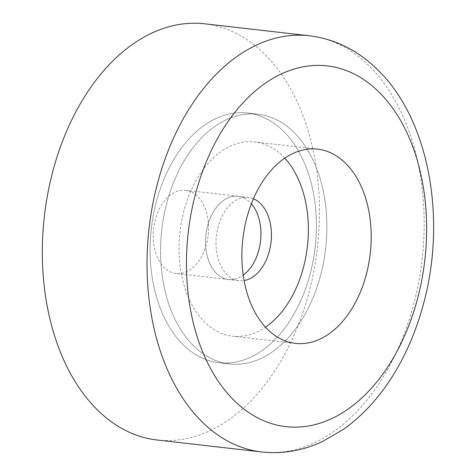 <?xml version="1.0" encoding="UTF-8"?>
<svg xmlns="http://www.w3.org/2000/svg" width="476" height="476" viewBox="0 0 476 476"><rect width="100%" height="100%" fill="white"/><g stroke="black" fill="none" stroke-linecap="round" stroke-linejoin="round"><path stroke-width="0.36" stroke-dasharray="2.38 1.78" d="M193.351 345.63A125.676 82.449 96.5 0 0 229.45 363.95A125.676 82.449 96.5 0 0 303.462 316.986A125.676 82.449 96.5 0 0 322.787 188.918A125.676 82.449 96.5 0 0 257.98 114.222A125.676 82.449 96.5 0 0 183.962 161.197A125.676 82.449 96.5 0 0 193.351 345.63A125.676 82.449 96.5 0 0 229.45 363.95A125.676 82.449 96.5 0 0 303.462 316.986A125.676 82.449 96.5 0 0 322.787 188.918A125.676 82.449 96.5 0 0 257.98 114.222A125.676 82.449 96.5 0 0 183.962 161.197A125.676 82.449 96.5 0 0 193.351 345.63M253.428 198.754A41.894 27.483 96.5 0 0 248.472 197.463A41.894 27.483 96.5 0 0 223.797 213.123A41.894 27.483 96.5 0 0 226.927 274.598A41.894 27.483 96.5 0 0 238.958 280.703A41.894 27.483 96.5 0 0 244.081 280.566M173.49 160.001A125.676 82.449 96.5 0 0 182.879 344.434A125.676 82.449 96.5 0 0 218.978 362.748A125.676 82.449 96.5 0 0 292.99 315.79A125.676 82.449 96.5 0 0 312.315 187.722A125.676 82.449 96.5 0 0 247.514 113.026A125.676 82.449 96.5 0 0 173.49 160.001A125.676 82.449 96.5 0 0 182.879 344.434A125.676 82.449 96.5 0 0 218.978 362.748A125.676 82.449 96.5 0 0 292.99 315.79A125.676 82.449 96.5 0 0 312.315 187.722A125.676 82.449 96.5 0 0 247.514 113.026A125.676 82.449 96.5 0 0 173.49 160.001M248.472 197.463L238 196.267A41.894 27.483 96.5 0 1 251.364 203.793A41.894 27.483 96.5 0 0 238 196.267A41.894 27.483 96.5 0 0 213.325 211.927A41.894 27.483 96.5 0 0 216.455 273.402A41.894 27.483 96.5 0 0 228.492 279.507A41.894 27.483 96.5 0 0 243.206 275.188A41.894 27.483 96.5 0 1 228.492 279.507L176.138 273.527A41.894 27.483 96.5 0 0 200.807 257.873A41.894 27.483 96.5 0 0 207.25 215.182A41.894 27.483 96.5 0 0 185.646 190.287A41.894 27.483 96.5 0 0 160.971 205.941A41.894 27.483 96.5 0 0 164.101 267.423A41.894 27.483 96.5 0 0 176.138 273.527M157.116 440.008A209.458 137.415 96.5 0 0 307.907 296.352A209.458 137.415 96.5 0 0 264.834 54.323A209.458 137.415 96.5 0 0 238.762 34.694A209.458 137.415 96.5 0 0 204.668 23.8M185.646 190.287L238 196.267A41.894 27.483 96.5 0 0 213.325 211.927A41.894 27.483 96.5 0 0 216.455 273.402A41.894 27.483 96.5 0 0 228.492 279.507L238.958 280.703M284.779 158.181A97.747 64.129 96.5 0 0 254.815 141.967A97.747 64.129 96.5 0 0 197.242 178.506A97.747 64.129 96.5 0 0 204.543 321.954A97.747 64.129 96.5 0 0 232.621 336.199A97.747 64.129 96.5 0 0 265.471 327.167M261.818 451.974A209.458 137.415 96.5 0 0 393.723 357.916A209.458 137.415 96.5 0 0 369.537 66.289A209.458 137.415 96.5 0 0 343.476 46.66A209.458 137.415 96.5 0 0 309.376 35.765M257.98 114.222L247.514 113.026L257.98 114.222M229.45 363.95L218.978 362.748L229.45 363.95M317.635 149.149L254.815 141.967M295.441 343.38L232.621 336.199"/><path stroke-width="0.71" d="M244.081 280.566A41.894 27.483 96.5 0 0 263.633 265.055A41.894 27.483 96.5 0 0 253.428 198.754M243.206 275.188A41.894 27.483 96.5 0 0 253.161 263.853A41.894 27.483 96.5 0 0 251.364 203.793A41.894 27.483 96.5 0 1 253.161 263.853A41.894 27.483 96.5 0 1 243.206 275.188M309.376 35.765L204.668 23.8A209.458 137.415 96.5 0 0 48.57 189.609A209.458 137.415 96.5 0 0 122.998 429.102A209.458 137.415 96.5 0 0 157.116 440.008L261.818 451.974C282.506 454.205 302.7 450.736 322.401 441.573L343.476 429.322C362.504 415.792 378.944 397.942 392.801 375.772C406.361 354.001 416.673 329.719 423.741 302.926C446.702 218.151 429.019 119.619 378.039 70.162C358.25 50.51 335.366 39.044 309.376 35.765A209.458 137.415 96.5 0 0 159.293 176.935A209.458 137.415 96.5 0 0 198.914 418.636A209.458 137.415 96.5 0 0 201.657 421.45A209.458 137.415 96.5 0 0 227.701 441.068A209.458 137.415 96.5 0 0 261.818 451.974M260.063 185.682A97.747 64.129 96.5 0 0 267.369 329.13A97.747 64.129 96.5 0 0 295.441 343.38A97.747 64.129 96.5 0 0 353.008 306.853A97.747 64.129 96.5 0 0 368.037 207.244A97.747 64.129 96.5 0 0 317.635 149.149A97.747 64.129 96.5 0 0 260.063 185.682M265.471 327.167A97.747 64.129 96.5 0 0 290.181 299.678A97.747 64.129 96.5 0 0 284.779 158.181M233.787 400.167A181.529 119.095 96.5 0 0 402.107 341.268A181.529 119.095 96.5 0 0 379.289 92.362A181.529 119.095 96.5 0 0 210.969 151.261A181.529 119.095 96.5 0 0 233.787 400.167"/></g></svg>
